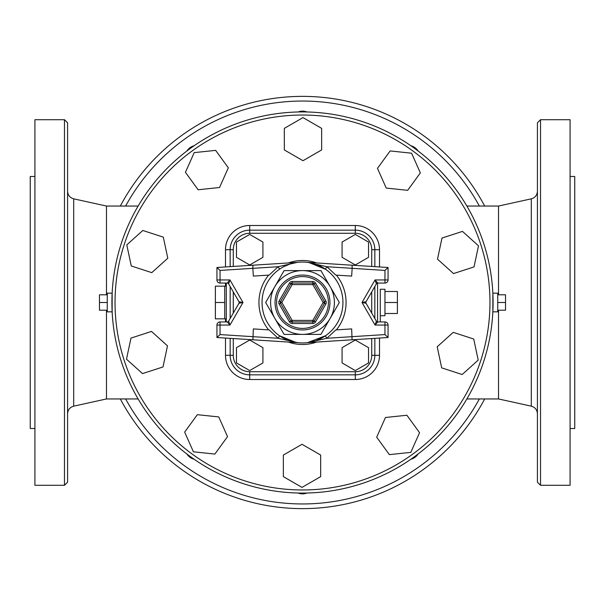 <?xml version="1.0" encoding="UTF-8"?>
<svg xmlns="http://www.w3.org/2000/svg" width="605" height="605" viewBox="0 0 605 605"><rect width="100%" height="100%" fill="white"/><g stroke="black" fill="none" stroke-linecap="round" stroke-linejoin="round"><path stroke-width="0.91" d="M418.1 454.007A12.448 12.448 0 0 1 410.871 459.263M306.969 493.022A12.448 12.448 0 0 1 298.031 493.022M194.129 459.263A12.448 12.448 0 0 1 186.9 454.007M186.9 150.993A12.448 12.448 0 0 1 194.129 145.737M298.031 111.978A12.448 12.448 0 0 1 306.969 111.978M410.871 145.737A12.448 12.448 0 0 1 418.1 150.993M292.17 321.943A1.558 1.558 0 0 1 290.823 321.172A1.558 1.558 0 0 0 292.17 321.943L292.17 323.501L312.83 323.501L312.83 321.943L292.17 321.943L292.17 320.393L290.823 321.172L280.493 303.279A1.558 1.558 0 0 1 280.493 301.721A1.558 1.558 0 0 0 280.493 303.279L279.147 304.058L289.477 321.943L290.823 321.172M324.507 301.721L323.161 302.5L312.83 320.393L314.176 321.172A1.558 1.558 0 0 1 312.83 321.943L312.83 320.393L292.17 320.393L281.839 302.5L280.493 301.721L290.823 283.828A1.558 1.558 0 0 1 292.17 283.057L312.83 283.057A1.558 1.558 0 0 1 314.176 283.828L324.507 301.721A1.558 1.558 0 0 1 324.507 303.279A1.558 1.558 0 0 0 324.507 301.721L325.853 300.942L315.523 283.057L312.83 284.607L323.161 302.5L324.507 303.279L314.176 321.172L315.523 321.943L325.853 304.058A3.108 3.108 0 0 0 325.853 300.942M315.523 283.057A3.108 3.108 0 0 0 312.83 281.499L292.17 281.499L292.17 283.057A1.558 1.558 0 0 0 290.823 283.828L289.477 283.057L279.147 300.942L280.493 301.721M270.609 302.5A31.891 31.891 0 0 1 330.118 286.551A31.891 31.891 0 0 1 302.5 334.391A31.891 31.891 0 0 1 270.609 302.5M377.732 321.943A1.558 1.558 0 0 1 376.386 321.172L375.039 325.059L377.732 321.943L384.954 321.943A3.108 3.108 0 0 1 388.062 325.059L388.062 337.507L307.726 342.619A3.108 3.108 0 0 0 307.537 342.634L313.027 341.553M376.386 321.172L366.055 303.279A1.558 1.558 0 0 1 366.055 301.721L362.017 302.5L366.055 303.279M366.055 301.721L376.386 283.828A1.558 1.558 0 0 1 377.732 283.057L375.039 279.941L376.386 283.828M377.732 283.057L384.954 283.057A3.108 3.108 0 0 0 388.062 279.941L388.062 267.493L307.726 262.381L388.062 267.493L384.954 270.42L384.954 283.057M288.608 340.486L297.463 342.634A3.108 3.108 0 0 0 297.274 342.619L216.938 337.507L216.938 325.059A3.108 3.108 0 0 1 220.046 321.943L227.268 321.943A1.558 1.558 0 0 0 228.614 321.172L238.945 303.279A1.558 1.558 0 0 0 238.945 301.721L242.983 302.5L229.96 325.059L228.614 321.172A1.558 1.558 0 0 1 227.268 321.943L229.96 325.059L242.983 302.5L229.96 279.941L227.268 283.057L220.046 283.057A3.108 3.108 0 0 1 216.938 279.941L216.938 267.493L297.274 262.381A3.108 3.108 0 0 0 297.463 262.366L296.813 262.457M242.983 302.5L238.945 303.279A1.558 1.558 0 0 0 238.945 301.721L228.614 283.828A1.558 1.558 0 0 0 227.268 283.057A1.558 1.558 0 0 1 228.614 283.828L229.96 279.941L216.938 279.941A3.108 3.108 0 0 0 220.046 283.057L220.046 270.42L216.938 267.493L297.274 262.381L278.149 266.722A3.108 0.461 -124.9 0 1 279.389 269.308M280.622 336.524L287.186 339.934M289.772 264.105L283.836 266.616M295.83 342.392L279.389 335.692A3.108 0.461 -55.1 0 1 278.149 338.278L297.274 342.619L252.92 339.791L253.336 328.908L269.157 329.914L278.149 338.278L220.046 334.58L216.938 337.507L252.92 339.791M297.463 342.634L296.813 342.543M220.046 270.42L252.845 268.333L253.336 276.092L268.62 275.116A43.56 43.56 0 0 0 268.62 329.884L269.157 329.914M269.157 275.086L278.149 266.722L252.845 268.333L252.92 265.209M316.241 340.539L325.611 335.692L307.537 342.634M308.187 262.457L307.537 262.366A3.108 3.108 0 0 0 307.726 262.381L326.851 266.722L352.155 268.333L351.664 276.092L335.843 275.086L326.851 266.722A3.108 0.461 124.9 0 0 325.611 269.308L309.17 262.608M388.062 279.941L375.039 279.941L362.017 302.5L375.039 325.059L384.954 325.059L384.954 334.58L326.851 338.278L335.843 329.914L351.664 328.908L352.08 339.791L307.726 342.619L326.851 338.278A3.108 0.461 55.1 0 1 325.611 335.692M335.843 329.914L336.38 329.884A43.56 43.56 0 0 0 336.38 275.116L335.843 275.086M352.08 339.791L388.062 337.507L384.954 334.58M262.048 302.5A40.452 40.452 0 0 1 322.722 267.471A40.452 40.452 0 0 1 322.722 337.529A40.452 40.452 0 0 1 262.048 302.5M352.08 265.209L352.155 268.333L384.954 270.42M320.915 334.391L284.085 334.391L265.671 302.5L284.085 270.609L320.915 270.609L339.329 302.5L320.915 334.391M284.085 270.609L265.671 302.5L284.085 334.391M236.472 257.329L236.472 242.06L249.699 234.43L262.918 242.06L262.918 257.329L249.699 264.967L236.472 257.329M368.528 257.329L368.528 242.06L355.301 234.43L342.082 242.06L342.082 257.329L355.301 264.967L368.528 257.329M236.472 347.671L236.472 362.94L249.699 370.57L262.918 362.94L262.918 347.671L249.699 340.033L236.472 347.671M368.528 347.671L368.528 362.94L355.301 370.57L342.082 362.94L342.082 347.671L355.301 340.033L368.528 347.671M230.157 338.346L230.157 355.301A19.541 19.541 0 0 0 249.699 374.843L355.301 374.843A19.541 19.541 0 0 0 374.843 355.301L374.843 338.346M374.843 266.654L374.843 249.699A19.541 19.541 0 0 0 355.301 230.157L249.699 230.157A19.541 19.541 0 0 0 230.157 249.699L230.157 266.654M230.157 286.513L230.157 318.487M374.843 318.487L374.843 286.513M224.712 294.332L224.712 318.835L215.38 318.835L215.38 286.165L224.712 286.165L224.712 294.332M224.712 302.5L215.38 302.5M384.954 291.497L397.402 291.497L397.402 313.503L384.954 313.503M384.954 302.5L397.402 302.5M380.288 315.727L384.954 315.727L384.954 289.273L380.288 289.273L380.288 321.943L380.288 289.273M226.27 321.943L226.27 283.057M355.301 379.509A24.208 24.208 0 0 0 379.509 355.301L374.843 355.301A19.541 19.541 0 0 1 355.301 374.843L355.301 371.727L249.699 371.727A16.426 16.426 0 0 1 233.273 355.301L225.491 355.301A24.208 24.208 0 0 0 249.699 379.509L355.301 379.509L355.301 374.843M233.273 266.457L233.273 249.699A16.426 16.426 0 0 1 249.699 233.273L355.301 233.273L355.301 230.157A19.541 19.541 0 0 1 374.843 249.699L371.727 249.699L371.727 266.457M453.221 332.357L473.723 339.019L478.207 360.104L462.19 374.525L441.688 367.863L437.203 346.778L453.221 332.357M406.885 415.242L419.56 432.688L410.795 452.381L389.355 454.627L376.681 437.188L385.453 417.495L406.885 415.242M320.68 455.073L320.68 476.627L302.016 487.403L283.344 476.627L283.344 455.073L302.016 444.289L320.68 455.073M227.533 436.621L214.858 454.06L193.418 451.806L184.654 432.114L197.328 414.675L218.76 416.928L227.533 436.621M163.017 366.94L142.515 373.603L126.49 359.173L130.975 338.089L151.477 331.427L167.494 345.856L163.017 366.94M151.779 272.643L131.277 265.981L126.793 244.896L142.81 230.475L163.312 237.137L167.797 258.222L151.779 272.643M198.115 189.758L185.44 172.312L194.205 152.619L215.645 150.373L228.319 167.812L219.547 187.505L198.115 189.758M284.32 149.927L284.32 128.373L302.984 117.597L321.656 128.373L321.656 149.927L302.984 160.711L284.32 149.927M377.467 168.379L390.142 150.94L411.582 153.194L420.346 172.886L407.672 190.325L386.24 188.072L377.467 168.379M441.983 238.06L462.485 231.397L478.51 245.827L474.025 266.911L453.523 273.573L437.506 259.144L441.983 238.06M107.259 311.832L107.259 293.168L112.152 293.168L112.152 311.832L107.259 311.832M112.152 311.832L112.152 293.168M107.259 294.801L99.477 294.801L99.477 310.199L107.259 310.199M107.259 302.5L99.477 302.5M497.741 294.801L505.523 294.801L505.523 310.199L497.741 310.199M497.741 302.5L505.523 302.5M492.878 293.879L492.848 293.168L497.741 293.168L497.741 311.832L492.848 311.832L492.962 295.898M492.848 293.168L492.848 311.832M493.075 302.5A190.575 190.575 0 0 0 207.213 137.456A190.575 190.575 0 0 0 207.213 467.544A190.575 190.575 0 0 0 493.075 302.5M67.586 456.155L67.586 421.927M34.916 428.514L30.25 428.514L30.25 176.486L34.916 176.486M64.478 119.707L34.916 119.707L34.916 485.293L64.478 485.293L67.586 482.185L67.586 122.815L64.478 119.707L64.478 485.293M537.414 421.927L537.414 456.155M570.084 176.486L574.75 176.486L574.75 428.514L570.084 428.514M540.522 485.293L570.084 485.293L570.084 119.707L540.522 119.707L537.414 122.815L537.414 482.185L540.522 485.293L540.522 119.707M498.52 294.801L498.52 206.048L466.863 206.048M466.863 398.952L498.52 398.952L498.52 310.199M106.48 294.801L106.48 206.048L73.697 198.833C69.885 197.729 67.851 195.196 67.586 191.233L67.586 228.826M138.137 398.952L106.48 398.952L106.48 310.199M484.673 206.048A206.131 206.131 0 0 0 120.327 206.048M120.327 398.952A206.131 206.131 0 0 0 484.673 398.952M67.586 263.054L67.586 341.946M67.586 376.174L67.586 413.767C67.851 409.804 69.885 407.271 73.697 406.167L73.697 198.833M498.52 206.048L531.303 198.833L531.303 406.167C535.115 407.271 537.149 409.804 537.414 413.767L537.414 376.174M537.414 341.946L537.414 302.5M289.477 321.943A3.108 3.108 0 0 0 292.17 323.501M279.147 300.942A3.108 3.108 0 0 0 279.147 304.058M312.83 323.501A3.108 3.108 0 0 0 315.523 321.943M292.17 281.499A3.108 3.108 0 0 0 289.477 283.057M325.853 304.058L324.507 303.279M290.823 283.828L292.17 284.607L312.83 284.607L312.83 281.499M280.493 303.279L281.839 302.5L292.17 284.607L292.17 283.057M276.591 302.5A25.909 25.909 0 0 1 315.455 280.062A25.909 25.909 0 0 1 315.455 324.938A25.909 25.909 0 0 1 276.591 302.5M275.056 302.5A27.444 27.444 0 0 0 316.218 326.269A27.444 27.444 0 0 0 316.218 278.731A27.444 27.444 0 0 0 275.056 302.5M384.954 321.943L384.954 325.059L388.062 325.059A3.108 3.108 0 0 0 384.954 321.943M220.046 334.58L220.046 325.059L216.938 325.059A3.108 3.108 0 0 1 220.046 321.943L220.046 325.059L229.96 325.059M249.699 379.509L249.699 371.727M233.273 249.699L225.491 249.699L225.491 266.949M233.273 355.301L233.273 338.543M233.273 313.103L233.273 291.897M374.843 355.301L371.727 355.301A16.426 16.426 0 0 1 355.301 371.727M249.699 233.273L249.699 225.491A24.208 24.208 0 0 0 225.491 249.699M371.727 291.897L371.727 313.103M371.727 338.543L371.727 355.301M355.301 233.273A16.426 16.426 0 0 1 371.727 249.699M316.657 262.956A42.002 42.002 0 0 0 288.343 262.956M288.343 342.044A42.002 42.002 0 0 0 316.657 342.044M377.565 321.936L377.565 283.064M379.509 355.301L379.509 338.051M379.509 266.949L379.509 249.699L374.843 249.699M225.491 283.057L225.491 286.165M225.491 318.835L225.491 321.943M225.491 338.051L225.491 355.301M379.509 249.699A24.208 24.208 0 0 0 355.301 225.491L355.301 230.157M355.301 225.491L249.699 225.491M489.967 302.5A187.467 187.467 0 0 1 208.77 464.852A187.467 187.467 0 0 1 208.77 140.148A187.467 187.467 0 0 1 489.967 302.5M479.372 398.952A201.465 201.465 0 0 1 125.628 398.952M125.628 206.048A201.465 201.465 0 0 1 479.372 206.048M226.27 286.165L224.712 286.165M226.27 318.835L224.712 318.835M138.137 206.048L106.48 206.048M106.48 398.952L73.697 406.167M531.303 198.833C535.115 197.729 537.149 195.196 537.414 191.233M498.52 398.952L531.303 406.167"/></g></svg>
